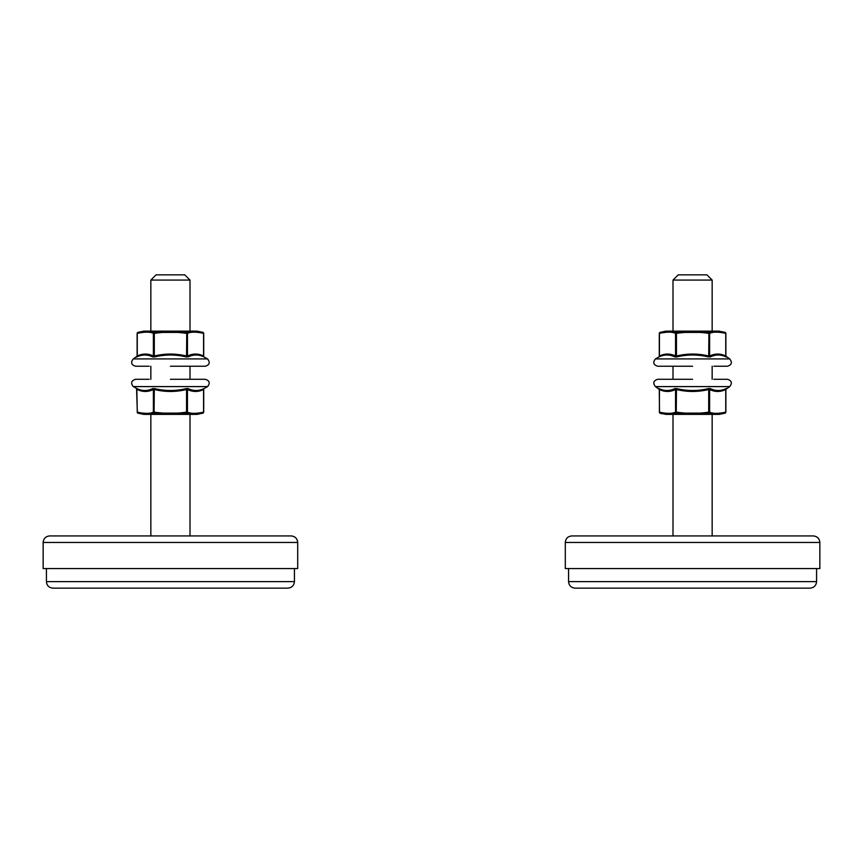 <?xml version="1.0" encoding="UTF-8"?>
<svg xmlns="http://www.w3.org/2000/svg" width="863" height="863" viewBox="0 0 863 863"><rect width="100%" height="100%" fill="white"/><g stroke="black" fill="none" stroke-linecap="round" stroke-linejoin="round"><path stroke-width="1.29" d="M49.676 535.934L291.176 535.934C295.103 536.344 297.282 538.523 297.703 542.46C297.304 538.501 295.135 536.322 291.176 535.934L49.676 535.934C45.717 536.322 43.538 538.501 43.15 542.46L297.703 542.46L297.703 568.566L43.15 568.566L43.15 542.46M190 331.144L190 280.076L184.779 274.855L190 280.076L150.842 280.076L150.842 331.144M571.824 535.934L813.324 535.934C817.261 536.344 819.429 538.523 819.85 542.46C819.462 538.501 817.283 536.322 813.324 535.934L571.824 535.934C567.865 536.322 565.697 538.501 565.297 542.46L819.85 542.46L819.85 568.566L565.297 568.566L565.297 542.46M712.158 331.144L712.158 280.076L706.937 274.855L712.158 280.076L673 280.076L673 331.144M568.566 568.566L568.566 581.619C568.954 585.578 571.133 587.757 575.092 588.145L669.753 588.145M715.395 588.145L810.055 588.145C813.992 587.735 816.171 585.556 816.581 581.619L816.581 568.566M190 414.369L190 535.934L150.842 535.934L150.842 414.369M150.842 379.289L150.842 366.236M184.779 274.855L156.063 274.855L150.842 280.076M294.434 568.566L294.434 581.619C294.024 585.556 291.845 587.735 287.908 588.145L52.945 588.145C48.975 587.757 46.807 585.578 46.419 581.619L294.434 581.619M712.158 414.369L712.158 535.934L673 535.934L673 414.369M673 379.289L673 366.236M706.937 274.855L678.221 274.855L673 280.076M816.581 581.619L568.566 581.619C568.954 585.578 571.133 587.757 575.092 588.145L810.055 588.145M149.17 379.289L135.534 379.289C131.284 380.637 130.529 383.075 133.269 386.592L207.584 386.592C210.324 383.075 209.569 380.637 205.318 379.289L191.672 379.289M152.74 388.577L153.387 389.504C148.015 392.104 142.643 392.104 137.26 389.504L136.839 388.577A66.58 33.29 -90 0 0 152.74 388.577L154.52 388.577A66.58 66.58 0 0 0 186.322 388.577L188.112 388.577A66.58 33.29 90 0 0 204.013 388.577L203.582 389.504C198.21 392.104 192.837 392.104 187.454 389.504L188.112 388.577M191.672 414.369L143.733 414.369L137.746 413.107L143.733 414.369L197.12 414.369L203.107 413.107C195.318 414.833 189.871 414.833 186.764 413.107L154.078 413.107C150.896 414.844 145.448 414.844 137.746 413.107L137.8 413.129M149.277 414.229L147.735 414.294M191.575 414.229L193.118 414.294L191.575 414.229M145.782 414.316L143.614 414.262M671.328 379.289L657.682 379.289C653.431 380.637 652.676 383.075 655.416 386.592L729.731 386.592C732.471 383.075 731.716 380.637 727.466 379.289L713.83 379.289M674.888 388.577L675.546 389.504C670.163 392.104 664.79 392.104 659.418 389.504L658.987 388.577A66.58 33.29 -90 0 0 674.888 388.577L676.678 388.577A66.58 66.58 0 0 0 708.48 388.577L710.26 388.577A66.58 33.29 90 0 0 726.161 388.577L725.74 389.504C720.357 392.104 714.985 392.104 709.613 389.504L710.26 388.577M671.328 414.369L713.83 414.369M659.958 413.129L665.88 414.369L719.267 414.369L725.254 413.107C717.466 414.833 712.018 414.833 708.922 413.107L676.236 413.107C673.043 414.844 667.595 414.844 659.893 413.107L661.705 413.765M671.425 414.229L669.882 414.294M713.723 414.229L715.265 414.294L713.723 414.229M667.94 414.316L665.772 414.262M661.231 413.593L659.925 413.118M692.579 379.289L657.682 379.289L692.579 379.289M659.418 389.504L659.418 412.147C666.765 413.755 672.137 413.755 675.546 412.147L676.452 412.147C687.336 413.755 698.081 413.755 708.706 412.147L709.613 412.147L709.613 389.504L708.706 389.504L708.48 388.577M725.643 412.73L725.74 412.147C718.307 413.744 712.924 413.744 709.613 412.147L708.922 413.107L708.706 412.147L708.706 389.504C697.951 392.104 687.196 392.104 676.452 389.504L676.678 388.577M676.452 389.504L675.546 389.504L675.546 412.147L676.236 413.107L676.452 389.504M657.682 379.289C653.431 380.637 652.676 383.075 655.416 386.592L659.278 389.364L659.515 412.73A1.046 0.885 113.9 0 1 659.418 412.147M708.922 413.107L708.706 412.147M170.421 379.289L205.318 379.289L170.421 379.289M136.839 388.577L137.26 412.147C144.617 413.755 149.989 413.755 153.387 412.147L154.294 412.147C165.178 413.755 175.933 413.755 186.548 412.147L187.454 412.147L187.454 389.504L186.548 389.504L186.322 388.577M203.485 412.73L203.582 412.147C196.149 413.744 190.777 413.744 187.454 412.147L186.764 413.107L186.548 412.147L186.548 389.504C175.804 392.104 165.049 392.104 154.294 389.504L154.52 388.577M154.294 389.504L153.387 389.504L153.387 412.147L154.078 413.107L154.294 389.504M186.764 413.107L186.548 412.147M191.672 366.236L205.318 366.236C209.569 364.876 210.324 362.438 207.584 358.922L133.269 358.922C130.529 362.438 131.284 364.876 135.534 366.236L149.17 366.236M188.112 356.937L187.454 356.02C192.837 353.409 198.21 353.409 203.582 356.02L204.013 356.948A66.58 33.29 90 0 0 188.112 356.937L186.322 356.948A66.58 66.58 0 0 0 154.52 356.948L152.74 356.937A66.58 33.29 -90 0 0 136.839 356.948L137.26 356.02C142.643 353.409 148.015 353.409 153.387 356.02L152.74 356.937M191.672 331.144L149.17 331.144M203.582 356.02L203.582 333.366A1.046 0.885 -66.1 0 0 203.485 332.784L197.12 331.144L143.733 331.144L137.746 332.417C145.534 330.68 150.982 330.68 154.078 332.417L186.764 332.417C189.957 330.669 195.405 330.669 203.107 332.417L197.12 331.144M191.575 331.295L193.118 331.219M149.277 331.295L147.735 331.219L149.277 331.295M195.06 331.209L197.228 331.252M713.83 366.236L727.466 366.236C731.716 364.876 732.471 362.438 729.731 358.922L655.416 358.922C652.676 362.438 653.431 364.876 657.682 366.236L671.328 366.236M710.26 356.937L709.613 356.02C714.985 353.409 720.357 353.409 725.74 356.02L726.161 356.948A66.58 33.29 90 0 0 710.26 356.937L708.48 356.948A66.58 66.58 0 0 0 676.678 356.948L674.888 356.937A66.58 33.29 -90 0 0 658.987 356.948L659.418 356.02C664.79 353.409 670.163 353.409 675.546 356.02L674.888 356.937M725.74 356.02L725.74 333.366A1.046 0.885 -66.1 0 0 725.643 332.784L719.267 331.144L665.88 331.144L659.893 332.417C667.682 330.68 673.129 330.68 676.236 332.417L708.922 332.417C712.104 330.669 717.552 330.669 725.254 332.417L725.2 332.384M713.723 331.295L715.265 331.219M671.425 331.295L669.882 331.219L671.425 331.295M717.218 331.209L719.386 331.252M170.421 366.236L205.318 366.236L170.421 366.236M203.582 333.366C196.235 331.759 190.863 331.759 187.454 333.366L186.548 333.366C175.664 331.77 164.919 331.77 154.294 333.366L153.387 333.366L153.387 356.02L154.294 356.02L154.52 356.948M137.357 332.784L137.26 333.366C144.693 331.77 150.076 331.77 153.387 333.366L154.078 332.417L154.294 333.366L154.294 356.02C165.049 353.409 175.804 353.409 186.548 356.02L186.322 356.948M186.548 356.02L187.454 356.02L187.454 333.366L186.764 332.417L186.548 356.02M154.078 332.417L154.294 333.366M692.579 366.236L657.682 366.236L692.579 366.236M713.83 331.144L671.328 331.144M725.74 333.366C718.383 331.759 713.011 331.759 709.613 333.366L708.706 333.366C697.822 331.77 687.067 331.77 676.452 333.366L675.546 333.366L675.546 356.02L676.452 356.02L676.678 356.948M659.515 332.784L659.418 333.366C666.851 331.77 672.223 331.77 675.546 333.366L676.236 332.417L676.452 333.366L676.452 356.02C687.196 353.409 697.951 353.409 708.706 356.02L708.48 356.948M708.706 356.02L709.613 356.02L709.613 333.366L708.922 332.417L708.706 356.02M676.236 332.417L676.452 333.366M725.74 412.147L725.74 389.504M709.386 412.73L708.75 412.352M203.582 412.147L203.582 389.504M137.26 412.147A1.046 0.885 113.9 0 0 137.357 412.73L136.57 388.436L137.12 389.364M187.228 412.73L186.591 412.352M137.26 333.366L137.26 356.02M153.614 332.784L154.25 333.172M659.418 333.366L659.418 356.02M675.772 332.784L676.409 333.172M190 379.289L190 366.236M46.419 568.566L46.419 581.619C46.807 585.578 48.975 587.757 52.945 588.145M712.158 379.289L712.158 366.236M204.283 388.436L207.584 386.592M726.43 388.436L725.88 389.364L729.731 386.592C732.471 383.075 731.716 380.637 727.466 379.289M659.278 389.364L658.717 388.436M725.88 389.364L725.88 412.147L725.254 413.107L719.267 414.369M136.57 388.436L133.269 386.592C130.529 383.075 131.284 380.637 135.534 379.289M203.722 389.364L203.722 412.147L203.107 413.107L197.12 414.369M136.57 357.077L137.12 356.149L133.269 358.922C130.529 362.438 131.284 364.876 135.534 366.236M204.283 357.077L207.584 358.922M203.722 356.149L203.722 333.366L203.032 332.374M658.717 357.077L655.416 358.922M726.43 357.077L725.88 356.149L729.731 358.922C732.471 362.438 731.716 364.876 727.466 366.236M137.12 356.149L137.12 333.366L137.746 332.417L143.733 331.144M659.278 356.149L659.278 333.366L659.893 332.417L665.88 331.144M725.254 332.417L725.88 333.366L725.88 356.149"/></g></svg>
